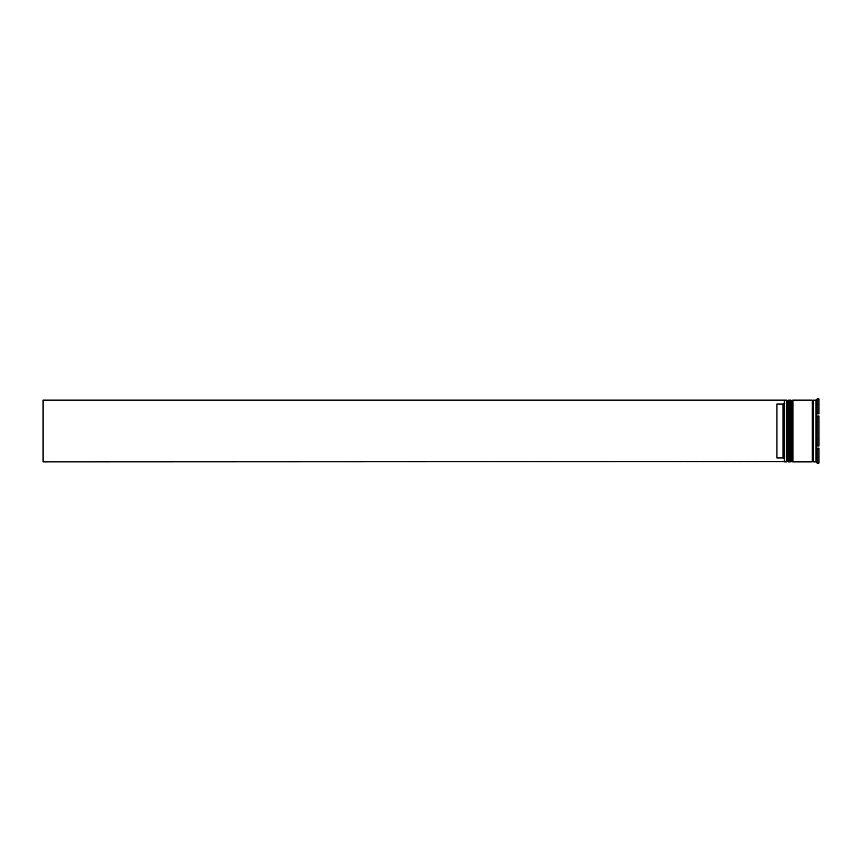 <?xml version="1.0" encoding="UTF-8"?>
<svg xmlns="http://www.w3.org/2000/svg" width="862" height="862" viewBox="0 0 862 862"><rect width="100%" height="100%" fill="white"/><g stroke="black" fill="none" stroke-linecap="round" stroke-linejoin="round"><path stroke-width="0.65" stroke-dasharray="4.31 3.23" d="M787.523 431L787.523 461.138L787.523 431M789.247 461.881L789.247 400.119M791.23 431L791.23 461.138L791.23 431M792.954 461.881L792.954 400.119M813.469 461.881L813.469 400.119M784.312 431L784.312 461.633L784.312 402.866L784.312 459.134L783.073 457.905L783.073 404.095L784.312 402.866L784.312 400.388L784.312 431M784.56 461.881L784.56 400.119M786.78 400.119L786.78 461.881M790.486 400.119L790.486 461.881M815.937 461.881L815.937 400.119M816.433 399.623L816.433 417.682L817.165 416.023L818.9 416.023L818.9 445.977L818.9 416.023L818.9 445.977L817.165 445.977L817.144 416.087M816.433 444.318L816.433 462.377M818.9 448.121L818.9 463.099L818.9 448.121L818.9 463.099L817.165 463.099L817.165 448.121L816.433 448.951L816.433 462.258M812.23 461.881L812.23 400.119M818.9 431L818.9 422.897L818.9 431M816.433 431L816.433 422.897L818.9 422.897L816.433 422.897L816.433 439.103L818.9 439.103L816.433 439.103L816.433 431M783.073 457.905L776.899 457.905L776.899 404.095L783.073 404.095M818.9 449.414L818.9 457.517L818.9 449.414L816.433 449.414L816.433 457.517L818.9 457.517L816.433 457.517L816.433 449.414L816.433 457.517L816.433 449.414L818.9 449.414L818.9 457.517L818.9 449.414M818.9 404.483L818.9 412.586L818.9 404.483L816.433 404.483L816.433 412.586L818.9 412.586L816.433 412.586L816.433 404.483L818.9 404.483L818.9 412.586L818.9 404.483M818.9 422.897L818.9 439.103L818.9 422.897M818.9 398.901L818.9 413.879L818.9 398.901L818.9 413.879L817.165 413.879L817.165 398.901M784.312 402.866L784.312 400.119L43.1 400.119L43.1 461.881L784.312 461.881L784.312 459.134M792.954 431L792.954 400.862L792.954 431M789.247 431L789.247 400.862L789.247 431M816.433 413.049L816.433 399.742M816.433 439.103L816.433 422.897L816.433 439.103M816.433 412.586L816.433 404.483L816.433 412.586M776.899 457.905L776.899 404.095L776.899 457.905M788.267 461.881L788.267 400.119M788.514 400.119L788.514 461.881M791.973 461.881L791.973 400.119M792.221 400.119L792.221 461.881M787.523 461.138L789.247 461.138M791.23 461.138L792.954 461.138M791.23 400.862L792.954 400.862M787.523 400.862L789.247 400.862"/><path stroke-width="1.29" d="M788.267 461.881L788.514 400.119L788.267 461.881L787.523 461.138L787.523 400.862L787.523 461.138L786.78 461.881L786.78 400.119L784.56 400.119L784.56 461.881L786.78 461.881M791.973 461.881L792.221 400.119L791.973 461.881L791.23 461.138L791.23 400.862L791.23 461.138L790.486 461.881L790.486 400.119L789.247 400.119L789.247 461.881L790.486 461.881M784.312 461.612L784.312 400.119L43.1 400.119L43.1 461.881L784.312 461.612M815.937 461.881L813.469 461.881L813.469 400.119L815.937 400.119L815.937 461.881L817.165 463.099L816.433 462.258M816.433 444.318L817.165 445.977L816.433 444.318L816.433 448.951L817.165 448.121L816.433 448.951M817.165 448.121L817.165 463.099L818.9 463.099L818.9 448.121L817.165 448.121L818.9 448.121M817.165 431L817.165 445.977L818.9 445.977L818.9 416.023L817.165 416.023L817.165 431M792.954 431L792.954 461.881L812.23 461.881L812.23 400.119L792.954 400.119L792.954 431M783.073 404.095L776.899 404.095L776.899 457.905L783.073 457.905L783.073 404.095L784.312 402.866M784.312 459.134L783.073 457.905M818.9 398.901L818.9 413.879L817.165 413.879L816.433 413.049L817.165 413.879L817.165 398.901L818.9 398.901L817.165 398.901L816.433 399.742L817.165 398.901M816.433 413.049L816.433 417.682L817.165 416.023M788.514 461.881L789.247 461.138M788.514 400.119L789.247 400.862M788.267 400.119L787.523 400.862L786.78 400.119M792.221 461.881L792.954 461.138M792.221 400.119L792.954 400.862M791.973 400.119L791.23 400.862L790.486 400.119M812.23 461.763L812.844 461.138L813.469 461.763M812.23 400.237L812.844 400.862L813.469 400.237"/></g></svg>
